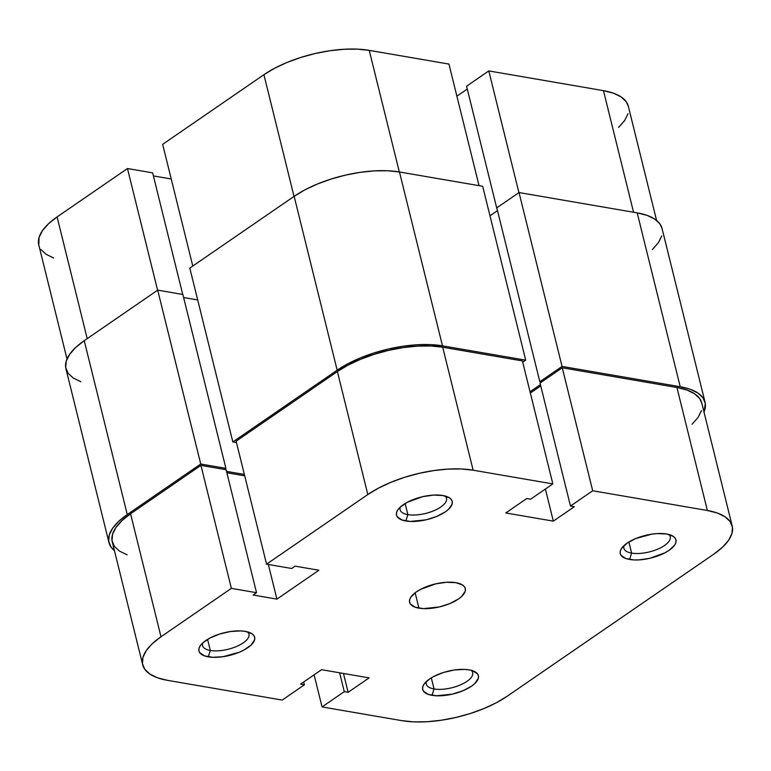 <?xml version="1.0" encoding="UTF-8"?>
<svg xmlns="http://www.w3.org/2000/svg" width="771" height="771" viewBox="0 0 771 771"><rect width="100%" height="100%" fill="white"/><g stroke="black" fill="none" stroke-linecap="round" stroke-linejoin="round"><path stroke-width="1.16" d="M624.057 545.55A23.901 9.705 166.1 0 0 631.613 553.106L629.579 559.467A28.681 11.642 -13.9 0 1 621.918 547.882A28.681 11.642 -13.9 0 1 666.616 533.995L657.181 533.58L651.842 534.139L635.805 538.524L627.122 543.121L621.628 548.268L620.366 550.812L620.173 553.183L621.05 555.313L625.84 558.522L634.022 559.929L639.014 559.881L649.837 558.291L665.055 552.759L669.074 550.34L674.567 545.193L675.83 542.659L676.032 540.278L675.155 538.148L673.237 536.346L666.616 533.995A28.681 11.642 -13.9 0 1 671.801 535.537A28.681 11.642 -13.9 0 1 666.211 552.123A28.681 11.642 -13.9 0 1 629.579 559.467L631.613 553.106A23.901 9.705 -13.9 0 1 623.845 548.229A23.901 9.705 -13.9 0 1 624.057 545.55M426.498 681.4A23.901 9.705 166.1 0 0 434.054 688.966L432.02 695.326A28.681 11.642 -13.9 0 1 424.349 683.742A28.681 11.642 -13.9 0 1 469.057 669.854L464.614 669.392L454.283 669.989L443.392 672.514L433.581 676.562L429.563 678.981L424.069 684.128L422.807 686.662L422.614 689.043L423.481 691.173L428.281 694.372L436.463 695.789L452.278 694.151L462.831 690.797L471.515 686.2L474.724 683.646L478.271 678.509L478.463 676.138L477.596 673.999L472.796 670.799L469.057 669.854A28.681 11.642 -13.9 0 1 474.242 671.396A28.681 11.642 -13.9 0 1 468.652 687.983A28.681 11.642 -13.9 0 1 432.02 695.326L434.054 688.966A23.901 9.705 -13.9 0 1 426.286 684.089A23.901 9.705 -13.9 0 1 426.498 681.4M400.313 507.067A23.901 9.705 166.1 0 0 407.878 514.623L405.835 520.984A28.681 11.642 -13.9 0 1 398.173 509.4A28.681 11.642 -13.9 0 1 442.882 495.512L433.447 495.098L422.624 496.688L407.396 502.22L400.178 507.193L397.894 509.785L396.631 512.32L396.429 514.7L397.306 516.83L402.105 520.039L410.288 521.447L426.093 519.808L436.656 516.454L445.339 511.857L448.549 509.303L452.095 504.167L452.288 501.796L451.411 499.666L449.503 497.864L442.882 495.512A28.681 11.642 -13.9 0 1 448.057 497.054A28.681 11.642 -13.9 0 1 442.467 513.64A28.681 11.642 -13.9 0 1 405.835 520.984L407.878 514.623A23.901 9.705 -13.9 0 1 400.11 509.747A23.901 9.705 -13.9 0 1 400.313 507.067M202.754 642.918A23.901 9.705 166.1 0 0 210.319 650.473L208.276 656.844A28.681 11.642 -13.9 0 1 200.614 645.26A28.681 11.642 -13.9 0 1 245.323 631.372L240.87 630.909L230.548 631.507L219.648 634.032L209.837 638.08L202.609 643.053L200.335 645.645L199.072 648.18L198.87 650.56L199.747 652.69L204.546 655.89L212.729 657.297L223.05 656.699L239.087 652.314L243.761 650.126L250.989 645.163L254.526 640.026L254.729 637.646L253.852 635.516L251.934 633.714L245.323 631.372A28.681 11.642 -13.9 0 1 250.498 632.914A28.681 11.642 -13.9 0 1 244.908 649.5A28.681 11.642 -13.9 0 1 208.276 656.844L210.319 650.473A23.901 9.705 -13.9 0 1 202.551 645.606A23.901 9.705 -13.9 0 1 202.754 642.918M405.132 503.511L407.878 514.623L405.132 503.511M207.563 639.371L210.319 650.473L207.563 639.371M431.307 677.854L434.054 688.966L431.307 677.854M628.866 541.994L631.613 553.106L628.866 541.994M418.932 608.155A28.681 11.642 -13.9 0 1 409.603 602.305A28.681 11.642 -13.9 0 1 424.686 587.406A28.681 11.642 -13.9 0 1 455.969 582.683L446.534 582.269L435.711 583.859L420.494 589.391L416.475 591.81L410.982 596.956L409.719 599.491L409.517 601.872L410.394 604.001L415.193 607.211L423.375 608.618L439.181 606.979L449.744 603.626L458.427 599.028L461.636 596.475L465.183 591.338L465.376 588.967L464.499 586.827L462.59 585.035L455.969 582.683A28.681 11.642 -13.9 0 1 465.289 588.524A28.681 11.642 -13.9 0 1 450.216 603.423A28.681 11.642 -13.9 0 1 418.932 608.155L415.126 592.793L418.932 608.155M701.803 403.175L699.683 398.568L694.575 393.769L686.894 390.03L676.928 387.505L707.364 510.489A76.483 31.052 -13.9 0 1 732.219 526.073A76.483 31.052 -13.9 0 1 713.907 554.07L507.087 696.3A76.483 31.052 -13.9 0 1 401.758 720.634L322.056 706.93L344.28 691.645L339.616 672.794L344.28 691.645L348.126 692.31L343.461 673.459L348.126 692.31L369.116 677.873L321.574 669.691L300.584 684.128L304.429 684.793L303.726 681.969L304.429 684.793L282.205 700.078L167.538 680.35L157.573 677.825L149.892 674.085L144.784 669.286L142.452 663.6L142.972 657.258L146.345 650.493L152.427 643.573L160.994 636.769L231.367 588.369L256.541 592.697L253.148 595.029L276.914 599.125L318.905 570.251L295.129 566.165L291.737 568.497L266.564 564.17L236.128 441.185L337.38 371.555L367.815 494.539L266.564 564.17L367.815 494.539L378.522 488.101L390.974 482.27L404.679 477.288L419.116 473.346L433.736 470.58L447.97 469.096L461.28 468.97L473.134 470.194L552.846 483.909L530.621 499.194L526.776 498.529L505.786 512.966L553.327 521.138L574.318 506.711L570.473 506.046L592.697 490.761L562.261 367.777L676.928 387.505L707.364 510.489L592.697 490.761L707.364 510.489L717.329 513.014L725.01 516.753L730.118 521.553L732.45 527.239L731.92 533.58L728.556 540.336L722.466 547.256L713.907 554.07L507.087 696.3L496.379 702.738L483.928 708.559L470.223 713.541L455.777 717.493L441.166 720.259L426.932 721.733L413.622 721.868L401.758 720.634L322.056 706.93L344.28 691.645L348.126 692.31L369.116 677.873L321.574 669.691L300.584 684.128L304.429 684.793L282.205 700.078L167.538 680.35A76.483 31.052 -13.9 0 1 142.683 664.756A76.483 31.052 -13.9 0 1 160.994 636.769L130.559 513.785L121.991 520.598L115.91 527.518L112.547 534.274L112.017 540.616L114.349 546.302L119.457 551.101L127.138 554.841M244.696 475.832L226.857 472.758L244.696 475.832M732.219 526.073L701.783 403.088A76.483 31.052 166.1 0 0 676.928 387.505L562.261 367.777L540.037 383.062L570.473 506.046L574.318 506.711L553.327 521.138L505.786 512.966L526.776 498.529L530.621 499.194L552.846 483.909L522.41 360.924L552.846 483.909L473.134 470.194L442.699 347.21L522.41 360.924L442.699 347.21L430.844 345.986L417.535 346.121L403.3 347.596L388.68 350.362L374.243 354.313L360.539 359.296L348.087 365.117L337.38 371.555L236.128 441.185L266.564 564.17L291.737 568.497L295.129 566.165L318.905 570.251L276.914 599.125L253.148 595.029L256.541 592.697L226.105 469.712L200.932 465.385L130.559 513.785L200.932 465.385L231.367 588.369L160.994 636.769L130.559 513.785A76.483 31.052 166.1 0 0 112.248 541.782L142.683 664.756M692.03 424.281L698.121 417.362L701.485 410.596M540.731 385.885L530.352 393.027L540.731 385.885M322.056 706.93L314.105 674.827L322.056 706.93M668.814 534.467A23.901 9.705 -13.9 0 1 670.25 536.751A23.901 9.705 -13.9 0 1 657.692 549.164A23.901 9.705 -13.9 0 1 631.613 553.106A23.901 9.705 166.1 0 0 660.352 547.94A23.901 9.705 166.1 0 0 668.814 534.467M471.254 670.327A23.901 9.705 -13.9 0 1 472.69 672.611A23.901 9.705 -13.9 0 1 460.133 685.024A23.901 9.705 -13.9 0 1 434.054 688.966A23.901 9.705 166.1 0 0 462.793 683.79A23.901 9.705 166.1 0 0 471.254 670.327M247.52 631.844A23.901 9.705 -13.9 0 1 248.956 634.119A23.901 9.705 -13.9 0 1 236.389 646.541A23.901 9.705 -13.9 0 1 210.319 650.473A23.901 9.705 166.1 0 0 239.058 645.308A23.901 9.705 166.1 0 0 247.52 631.844M445.079 495.984A23.901 9.705 -13.9 0 1 446.515 498.268A23.901 9.705 -13.9 0 1 433.948 510.681A23.901 9.705 -13.9 0 1 407.878 514.623A23.901 9.705 166.1 0 0 436.617 509.458A23.901 9.705 166.1 0 0 445.079 495.984M276.914 599.125L268.347 564.478L276.914 599.125M200.932 465.385L226.105 469.712L256.541 592.697L231.367 588.369L200.932 465.385M553.327 521.138L545.386 489.036L553.327 521.138M540.037 383.062L562.261 367.777L592.697 490.761L570.473 506.046L540.037 383.062M473.134 470.194L442.699 347.21A76.483 31.052 166.1 0 0 337.38 371.555L367.815 494.539A76.483 31.052 -13.9 0 1 473.134 470.194M80.82 381.732L73.129 377.992L68.031 373.193L65.689 367.507L66.219 361.165L69.592 354.4L75.674 347.48L84.232 340.676A76.483 31.052 166.1 0 0 65.921 368.663L108.952 542.543A76.483 31.052 -13.9 0 1 127.263 514.546L84.232 340.676L127.263 514.546L200.73 464.026L157.698 290.147L84.232 340.676L157.698 290.147L182.872 294.483L225.903 468.354L200.73 464.026L157.698 290.147L182.872 294.483L225.903 468.354L224.361 469.414L225.903 468.354L200.73 464.026L127.263 514.546L118.705 521.36L112.624 528.27L109.251 535.035L108.721 541.377L111.053 547.063L114.426 550.59A76.483 31.052 -13.9 0 1 108.952 542.543M183.623 297.529L197.694 299.948L183.623 297.529M244.359 474.444L226.52 471.38L244.359 474.444M236.466 442.573L232.832 441.947L189.811 268.077L232.832 441.947L337.168 370.196L294.146 196.326L189.811 268.077L294.146 196.326L337.168 370.196A76.483 31.052 -13.9 0 1 442.496 345.851L399.465 171.981A76.483 31.052 166.1 0 0 294.146 196.326L304.853 189.888L317.305 184.057L331.01 179.074L345.447 175.123L360.067 172.357L374.301 170.883L387.611 170.757L399.465 171.981L442.496 345.851L525.697 360.163L482.675 186.293L399.465 171.981L482.675 186.293L525.697 360.163L522.728 362.206L525.697 360.163L442.496 345.851L430.632 344.627L417.333 344.753L403.098 346.227L388.478 348.993L374.041 352.945L360.327 357.927L347.885 363.758L337.168 370.196L232.832 441.947L236.466 442.573M530.034 391.745L540.423 384.604L530.034 391.745M497.507 210.656L489.98 215.832L497.507 210.656M541.579 382.002L539.835 381.703L496.803 207.833L539.835 381.703L562.059 366.418L519.028 192.548L496.803 207.833L519.028 192.548L562.059 366.418L680.224 386.743L637.193 212.873L519.028 192.548L637.193 212.873L680.224 386.743A76.483 31.052 -13.9 0 1 705.08 402.337A76.483 31.052 -13.9 0 1 703.99 412.003L705.311 403.493L702.969 397.807L697.871 393.008L690.18 389.268L680.224 386.743L562.059 366.418L539.835 381.703L541.579 382.002M705.08 402.337L662.048 228.457A76.483 31.052 166.1 0 0 637.193 212.873L647.158 215.398L654.839 219.137L659.947 223.937L662.067 228.544M661.749 235.965L658.376 242.73L652.295 249.64M633.56 212.247L603.462 90.65L488.795 70.922L518.912 192.625L488.795 70.922L466.571 86.207L497.006 209.192L466.571 86.207L488.795 70.922L603.462 90.65L633.56 212.247M192.779 266.034L162.662 144.331L263.913 74.7L294.03 196.403L263.913 74.7L162.662 144.331L192.779 266.034M467.274 89.031L456.895 96.173L467.274 89.031M448.944 64.07L369.242 50.366L357.378 49.132L344.068 49.267L329.834 50.741L315.223 53.507L300.777 57.459L287.072 62.441L274.621 68.262L263.913 74.7A76.483 31.052 166.1 0 1 369.242 50.366L399.33 171.962L369.242 50.366L448.944 64.07L479.042 185.666L448.944 64.07M171.239 178.978L153.4 175.913L171.239 178.978M67.01 358.997L38.781 244.927A76.483 31.052 166.1 0 1 57.093 216.93L87.21 338.633L57.093 216.93L127.475 168.531L152.639 172.858L182.737 294.455L152.639 172.858L127.475 168.531L57.093 216.93L48.534 223.744L42.444 230.664L39.08 237.42L38.801 245.024M40.882 249.447L45.99 254.247L53.671 257.986M618.573 127.427L624.655 120.507L628.028 113.742M628.346 106.321L626.216 101.714L621.108 96.915L613.427 93.175L603.462 90.65A76.483 31.052 166.1 0 1 628.317 106.244L656.574 220.41M127.475 168.531L157.592 290.233L127.475 168.531"/></g></svg>

